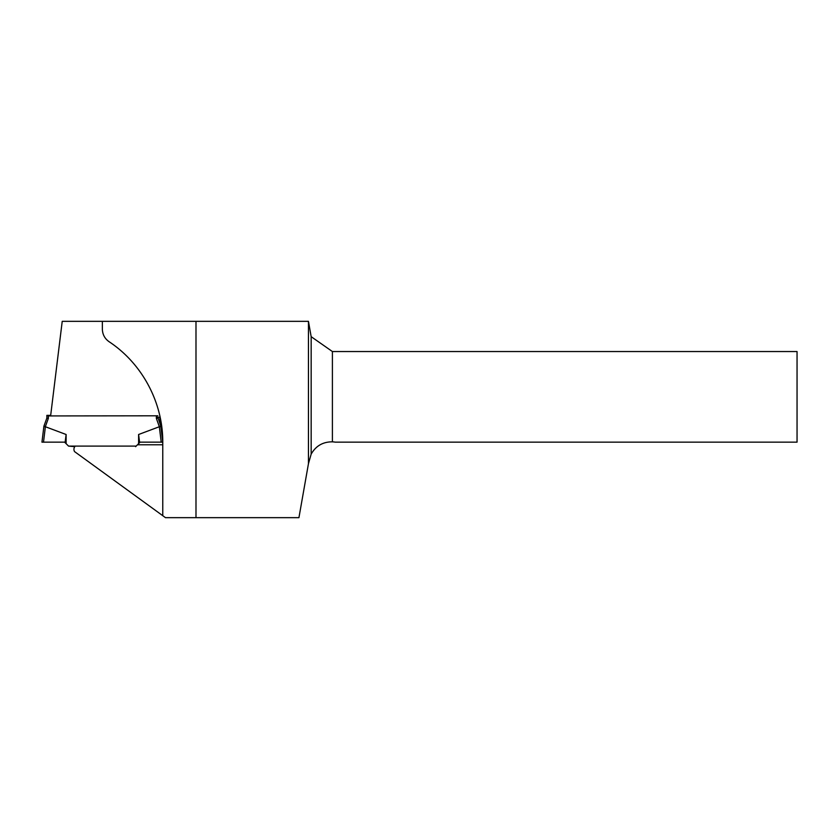 <?xml version="1.0" encoding="UTF-8"?>
<svg xmlns="http://www.w3.org/2000/svg" width="839" height="839" viewBox="0 0 839 839"><rect width="100%" height="100%" fill="white"/><g stroke="black" fill="none" stroke-linecap="round" stroke-linejoin="round"><path stroke-width="1.26" d="M75.279 446.096A4.531 4.531 0 0 0 74.566 451.613L162.766 515.691L162.766 442.153L159.704 417.245L156.348 417.245M162.766 442.153L161.214 442.153L162.766 442.153C162.965 402.468 142.179 363.581 109.07 341.693C104.749 338.62 102.515 334.436 102.358 329.14L102.358 321.337L62.222 321.337L50.613 415.934M137.481 444.785L162.766 444.785M102.358 321.337L308.458 321.337L308.458 463.663L311.164 454.13C315.852 445.897 322.931 441.796 332.401 441.838A22.653 22.653 0 0 1 335.254 442.153L797.05 442.153L797.05 351.541L332.401 351.541L332.401 441.838M195.99 321.337L195.99 517.663L298.936 517.663L308.458 463.663M195.99 517.663L165.482 517.663L162.766 515.691M332.401 351.541L311.164 336.67L311.164 454.13M311.164 336.67L308.458 321.337M66.113 443.663L66.113 434.497L45.39 426.736L43.502 442.153L64.603 442.153L68.546 446.096L136.17 446.096L138.603 443.663L138.603 434.497L159.326 426.736L161.214 442.153L140.113 442.153L138.603 443.663M157.858 415.798L48.368 415.934L48.368 418.346L46.858 418.084L46.858 415.368L50.676 415.368M74.797 446.663L68.546 446.096M66.113 434.497L65.085 442.635M43.502 442.153L41.95 442.153L43.502 442.153M41.95 442.153L43.911 426.181L46.858 418.084M46.858 415.798L48.368 415.934M135.603 446.663L136.17 446.096M48.368 418.346L45.39 426.537L43.911 426.181L45.369 426.736M43.848 426.652L45.39 426.736M160.805 426.181L159.326 426.537L160.805 426.181L157.858 417.245M138.603 434.497L139.631 442.635M156.348 415.934L156.348 418.346L157.858 418.084M160.868 426.652L159.326 426.736M156.348 418.346L159.347 426.736"/></g></svg>
